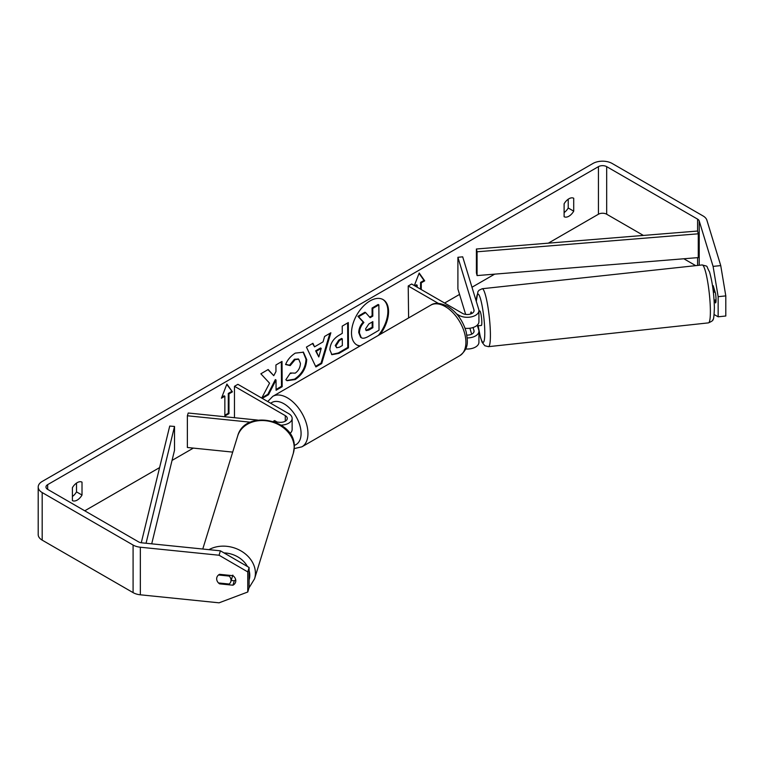 <?xml version="1.0" encoding="UTF-8"?>
<svg xmlns="http://www.w3.org/2000/svg" width="764" height="764" viewBox="0 0 764 764"><rect width="100%" height="100%" fill="white"/><g stroke="black" fill="none" stroke-linecap="round" stroke-linejoin="round"><path stroke-width="1.15" d="M257.649 420.076L188.211 413.009L187.371 415.769L250.43 422.196M187.371 415.769L187.371 447.494L232.695 452.107M274.372 421.785L279.299 422.282A6.8 3.925 0 0 0 287.283 418.424A6.8 3.925 0 0 0 285.287 415.645L234.472 386.307L234.472 417.717M281.152 425.137A11.651 6.733 0 0 0 292.134 418.424A11.651 6.733 0 0 0 288.725 413.658L237.9 384.321L234.472 386.307M277.189 422.072L274.648 420.601A7.287 4.202 -120 0 0 274.095 420.83A7.287 4.202 -120 0 0 273.388 421.442A7.287 4.202 60 0 1 273.894 420.964L275.517 421.9M289.881 433.494A11.651 6.733 0 0 0 292.134 429.521L292.134 418.424M218.533 574.986L229.2 576.075A7.287 5.892 17.2 0 1 231.024 580.239A7.287 5.892 17.2 0 1 230.804 581.662A7.287 5.892 17.2 0 1 229.19 584.04L218.494 582.951A7.287 5.892 17.2 0 1 216.67 578.787A7.287 5.892 17.2 0 1 216.88 577.374A7.287 5.854 17 0 1 219.545 574.318L232.934 575.684A7.287 5.854 17 0 1 235.799 580.736A7.287 5.854 17 0 1 235.598 582.13A7.287 5.854 17 0 1 232.934 585.205L219.545 583.839A7.287 5.854 17 0 1 218.523 582.961M229.2 576.075L229.429 575.33M378.361 335.406A26.205 15.127 120 0 0 382.783 299.431M380.185 334.355A26.205 15.127 120 0 0 383.136 299.622A26.205 15.127 120 0 0 370.034 300.911A26.205 15.127 120 0 0 352.911 324.012A26.205 15.127 120 0 0 356.931 345.003A26.205 15.127 120 0 0 359.882 346.073M643.412 235.436L606.683 214.226A5.825 3.362 0 0 0 598.441 214.226L548.332 243.162M494.671 274.142L471.98 287.245M459.556 294.417L444.61 303.041M193.359 448.105L172.053 460.406M159.6 467.597L84.756 510.801M713.089 266.378L720.739 265.605L725.8 295.897L718.15 296.68L713.089 266.378L699.213 220.93A5.825 3.362 0 0 0 697.589 219.134L606.683 166.647A5.825 3.362 0 0 0 598.441 166.647L47.674 484.634A5.825 3.362 0 0 0 45.974 487.012A5.825 3.362 0 0 0 47.674 489.39L138.58 541.877A5.825 3.362 0 0 0 141.693 542.812L220.414 550.825L249.102 567.48L249.102 587.592L247.756 592.005L247.756 571.902L219.067 555.237L220.414 550.825M262.243 398.378L268.527 394.692L276.024 380.004L276.091 390.261L282.183 386.689L282.021 361.41L275.928 364.982L275.966 371.514L273.76 375.678L268.174 369.518L260.858 373.806L269.558 383.175L261.746 398.082M314.548 346.846L323.057 341.861L324.576 336.466L330.86 332.779L321.73 363.53L315.895 366.949L306.431 347.095L312.925 343.294L314.548 346.846L312.524 343.533M564.109 203.807A9.712 5.606 -60 0 1 573.716 198.258L573.716 211.17A9.712 5.606 -60 0 1 568.913 216.212A9.712 5.606 -60 0 1 564.109 216.718L564.109 203.807M72.399 487.69L72.399 500.601A9.712 5.606 120 0 0 77.202 500.095A9.712 5.606 120 0 0 82.015 495.053L82.015 482.141A9.712 5.606 120 0 0 72.399 487.69M221.417 398.197L226.918 384.044L232.409 391.856L228.971 393.842L228.971 413.658L224.855 416.036L224.855 396.22L221.417 398.197M420.572 289.164L420.572 282.422L421.26 282.823L424.698 280.837L419.207 273.025L414.336 285.564M421.26 282.823L421.26 289.566M415.425 286.194L417.144 285.201L417.144 287.178M329.867 349.826L329.857 349.759C330.239 343.494 333.371 338.614 339.254 335.119L342.262 333.352L342.215 326.132L348.308 322.561L348.47 347.84L339.054 353.36L331.882 354.677L329.867 349.826M290.406 372.985L295.229 373.138C298.514 370.827 300.242 367.57 300.424 363.377L298.724 359.233L295.143 359.624L290.205 365.603L285.593 364.533C287.417 359.911 290.645 356.1 295.286 353.121L303.442 352.194L306.708 359.624C306.221 368.009 302.391 374.647 295.21 379.565L287.054 380.692L285.851 379.756L290.406 372.985L291.094 373.481L290.358 373.052M720.739 265.605L706.862 220.156A13.599 7.85 0 0 0 703.081 215.964L612.174 163.477A13.599 7.85 0 0 0 592.95 163.477L42.182 481.463A13.599 7.85 0 0 0 38.2 487.012A13.599 7.85 0 0 0 42.182 492.56L133.089 545.047A13.599 7.85 0 0 0 140.347 547.225L219.067 555.237M568.225 199.203L568.225 207.999A9.712 5.606 -60 0 1 564.109 212.602M72.399 496.485A9.712 5.606 120 0 0 76.515 491.882L76.515 483.087M695.727 265.643L683.828 258.767M38.2 487.012L38.2 534.59A13.599 7.85 0 0 0 42.182 540.138L133.089 592.625A13.599 7.85 0 0 0 140.347 594.803L219.067 602.825L247.756 592.005M216.737 579.589A7.287 5.854 17 0 1 216.88 577.393M231.177 580.468L234.281 580.783A7.287 5.854 -163 0 0 235.704 579.752M249.102 567.48L247.756 571.902M714.13 314.548L718.15 316.793L725.8 316.009L725.8 295.897M718.15 296.68L718.15 316.793M714.655 300.051L715.534 302.936A7.287 1.031 -95.8 0 0 715.534 293.414L713.175 285.688A7.287 1.031 -95.8 0 0 712.965 285.927M573.716 211.17L568.225 207.999M234.281 580.783L232.934 585.205M219.774 583.085L219.545 583.839M82.015 495.053L76.515 491.882M356.587 344.803A26.205 15.127 120 0 0 360.331 345.815M358.746 332.607L358.736 332.531C358.86 328.596 360.35 325.111 363.215 322.102L357.905 316.344L358.593 316.745L365.641 312.61L370.129 317.69L372.803 316.115L372.756 308.446L378.858 304.874L379.02 330.201L368.611 336.303C365.268 338.213 362.871 338.7 361.42 337.755L360.637 337.316L358.746 332.607L359.424 332.932C359.548 328.988 361.038 325.512 363.903 322.494L358.593 316.745M365.641 312.61L364.953 312.218L357.905 316.344M369.661 317.156L372.116 315.723L372.068 308.054L378.17 304.473L378.858 304.874M359.424 332.999L361.238 337.65M372.068 308.054L372.756 308.446M372.116 315.723L372.803 316.115M363.215 322.102L363.903 322.494M226.774 384.416L232.409 391.856M231.721 391.454L228.293 393.441L228.971 393.842M228.293 393.441L228.293 413.267L228.971 413.658M224.855 415.244L228.293 413.267M221.818 397.175L224.167 395.819L224.855 396.22M414.737 285.793L416.456 284.8L417.144 285.201M420.572 282.422L424.01 280.445L424.698 280.837M424.01 280.445L419.054 273.397M329.886 333.352L321.042 363.139L321.73 363.53M321.042 363.139L315.599 366.328M321.224 348.374L320.536 347.973L315.637 350.848L318.808 356.96L321.224 348.374L316.325 351.249L318.808 356.96M315.637 350.848L316.325 351.249M347.63 322.962L347.782 347.439L348.47 347.84M347.782 347.439L338.366 352.958L331.557 354.458M342.301 338.844L341.613 338.442L338.729 340.133L335.262 345.538L336.685 347.763L339.493 347.2L342.348 345.519L342.301 338.844L339.417 340.534L335.95 345.863L336.685 347.763M267.963 369.652L273.76 375.678M276.091 389.459L281.496 386.288L282.183 386.689M281.496 386.288L281.333 361.811M261.909 397.767L267.839 394.291L275.336 379.603L276.024 380.004M267.839 394.291L268.527 394.692M303.088 352.003L306.02 359.233C305.543 367.608 301.704 374.255 294.522 379.164L286.72 380.482M298.361 359.07L294.455 359.233L289.518 365.211L290.205 365.603M289.518 365.211L285.688 364.323M365.555 328.902L366.223 330.602L368.878 330.038L372.88 327.699L372.842 321.625L368.811 323.984L365.555 328.902M365.918 330.344L372.192 327.307L372.88 327.699M372.192 327.307L372.154 322.016M470.7 313.966A7.287 1.003 83.8 0 1 470.977 312.104L471.006 312.094A7.287 1.031 84.2 0 1 471.197 311.903L471.694 313.555M467.224 337.917A11.651 6.733 0 0 0 478.933 331.194A11.651 6.733 0 0 0 478.751 330.029L477.433 325.712M438.355 303.394L408.215 285.994L411.653 284.007L462.468 313.355A6.8 3.925 180 0 0 469.879 314.205A6.8 3.925 180 0 0 474.072 310.576A6.8 3.925 180 0 0 473.966 309.897L457.903 257.306L462.688 256.819L478.751 309.41A11.651 6.733 180 0 1 478.933 310.576A11.651 6.733 180 0 1 471.732 316.793A11.651 6.733 180 0 1 459.03 315.331L456.71 313.985M478.933 331.194L478.933 342.291A11.651 6.733 180 0 1 465.668 348.957M466.871 335.109A6.8 3.925 0 0 0 474.072 331.194A6.8 3.925 0 0 0 473.966 330.516L473.059 327.517M408.606 317.939L408.215 285.994M478.933 310.576L478.933 321.673A11.651 6.733 180 0 1 465.056 328.281M457.903 257.306L457.903 289.021L465.658 314.386M469.879 328.233L471.694 334.174M715.123 292.077L713.872 292.211A7.287 1.003 83.8 0 0 712.602 286.309M712.554 285.975L713.242 285.898M714.082 300.118L716.04 299.908M478.933 311.072L479.773 310.977A7.287 1.003 83.8 0 1 481.091 314.825A7.287 1.003 83.8 0 1 481.826 322.36A7.287 1.003 83.8 0 1 481.339 325.464L478.474 325.77A7.287 1.003 83.8 0 1 478.245 325.626M478.474 325.77A7.287 1.003 83.8 0 0 478.675 325.579L476.459 325.817M471.455 313.67L470.977 312.104M697.589 219.134L697.589 231.034L476.392 249.007L476.392 272.796L477.07 275.575L477.07 251.786L476.392 249.007M697.589 231.034L698.267 233.803L698.267 257.592L477.07 275.575M698.267 233.803L477.07 251.786M141.273 542.755L169.723 426.064L174.526 426.455L174.526 450.244L151.711 543.834M146.048 543.252L174.526 426.455M285.287 415.645L285.287 421.193M202.766 549.029L237.661 436.024A29.137 23.56 17.2 0 1 269.023 421.241A29.137 23.56 17.2 0 1 294.197 447.551A29.137 23.56 17.2 0 1 293.338 453.224L254.555 578.826A29.137 23.56 -162.8 0 0 255.405 573.153A29.137 23.56 -162.8 0 0 239.256 549.975A29.137 23.56 -162.8 0 0 208.954 549.66M249.102 570.593A24.276 19.635 17.2 0 1 249.78 575.397A24.276 19.635 17.2 0 1 249.102 580M223.986 552.897A24.276 19.635 17.2 0 1 247.431 566.506M598.441 166.647L598.441 214.226M47.674 484.634L47.674 489.39M140.347 547.225L140.347 594.803M606.683 166.647L606.683 214.226M697.589 257.649L697.589 265.442M699.213 220.93L699.213 265.27M42.182 492.56L42.182 540.138M133.089 545.047L133.089 592.625M358.736 332.531L359.424 332.932M338.366 352.958L339.054 353.36M335.262 345.538L335.95 345.93M338.729 340.133L339.417 340.534M335.262 345.462L335.95 345.863M306.02 359.156L306.708 359.558M306.02 359.233L306.708 359.624M294.522 379.164L295.21 379.565M294.455 359.233L295.143 359.624M368.191 329.647L368.878 330.038M473.966 330.516L473.966 331.872M459.03 315.331L459.03 316.936M473.966 309.897L473.966 311.254M459.871 355.632A29.137 16.818 -120 0 0 464.331 332.283A29.137 16.818 -120 0 0 445.297 306.612A29.137 16.818 -120 0 0 430.734 305.17C434.726 302.401 440.389 302.802 447.723 306.374C456.738 312.094 462.888 320.593 466.174 331.872C467.625 341.031 469.459 348.097 459.871 355.632L301.914 446.825L294.216 448.592M430.734 305.17L272.777 396.363A29.137 16.818 60 0 1 287.35 397.805A29.137 16.818 60 0 1 306.383 423.476A29.137 16.818 60 0 1 301.914 446.825M294.207 445.383A24.276 14.019 -120 0 0 300.204 426.713A24.276 14.019 -120 0 0 283.912 403.745A24.276 14.019 -120 0 0 270.723 403.268M710.377 310.48A29.137 4.001 -96.2 0 0 707.426 280.312A29.137 4.001 -96.2 0 0 702.183 264.946C709.135 266.98 705.363 264.564 709.517 271.879C712.382 281.906 714.006 293.844 714.388 307.672C714.092 315.924 713.605 319.887 712.936 319.562C713.337 320.288 711.847 321.396 708.448 322.876A29.137 4.001 -96.2 0 0 710.377 310.48M702.183 264.946L482.208 288.735A29.137 4.001 83.8 0 1 487.451 304.11A29.137 4.001 83.8 0 1 490.402 334.269A29.137 4.001 83.8 0 1 488.473 346.665L708.448 322.876M478.159 325.636A24.276 3.333 -96.2 0 0 482.6 342.1A24.276 3.333 -96.2 0 0 484.777 332.025A24.276 3.333 -96.2 0 0 480.699 299.517A24.276 3.333 -96.2 0 0 476.364 301.589M254.555 578.826L249.054 587.774M293.338 453.224L294.274 447.064C295.783 419.102 244.738 408.75 237.661 436.024M232.829 575.111L230.804 581.662M298.724 359.233L298.036 358.841M272.777 396.363L267.725 401.539M482.208 288.735L479.028 290.244L477.93 291.667L476.287 301.322M478.102 325.636L480.432 337.344L482.16 342.368L484.815 345.729L488.473 346.665"/></g></svg>
